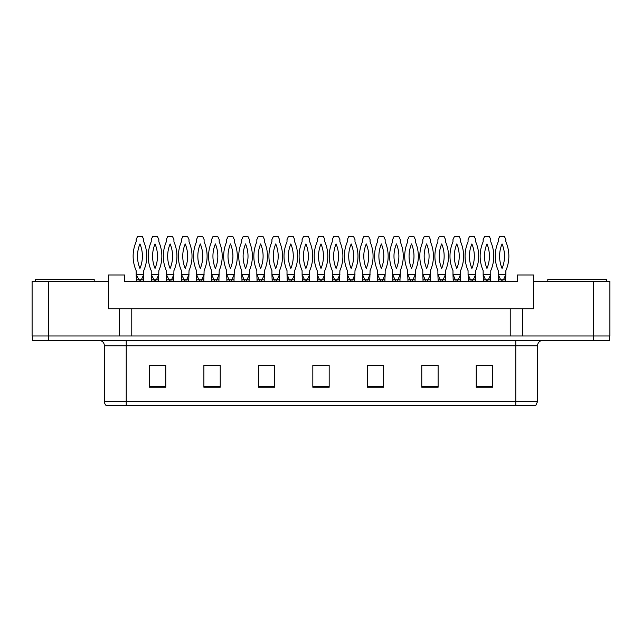 <?xml version="1.0" encoding="UTF-8"?>
<svg xmlns="http://www.w3.org/2000/svg" width="642" height="642" viewBox="0 0 642 642"><rect width="100%" height="100%" fill="white"/><g stroke="black" fill="none" stroke-linecap="round" stroke-linejoin="round"><path stroke-width="0.96" d="M48.439 281.509L32.1 281.509L32.1 335.983L48.439 335.983L48.439 281.509L108.354 281.509L108.354 308.746L119.251 308.746L119.251 335.983M593.561 281.509L593.561 335.983L609.9 335.983L609.9 281.509L533.646 281.509L533.646 308.746L522.748 308.746L522.748 335.983M533.646 281.509L533.646 274.977L517.308 274.977L517.308 281.509L124.692 281.509L124.692 274.977L108.354 274.977L108.354 281.509M522.748 308.746L131.779 308.746L131.779 335.983M131.779 308.746L119.251 308.746M510.221 308.746L510.221 335.983M537.563 401.555L535.661 405.696L515.775 405.696L515.775 401.555L537.563 401.555L537.563 345.781A5.449 5.449 0 0 1 543.012 340.34M515.775 405.696L106.339 405.696A5.449 5.449 0 0 1 104.437 401.555L104.437 345.781C104.108 342.475 102.295 340.661 98.988 340.34M48.656 340.34L609.683 340.34L609.683 335.983L32.317 335.983L32.317 340.34L48.656 340.34L48.656 335.983M492.574 387.23L492.574 365.442L476.236 365.442L476.236 387.23L492.574 387.23M438.109 387.23L438.109 365.442L421.77 365.442L421.77 387.23L438.109 387.23M383.635 387.23L383.635 365.442L367.296 365.442L367.296 387.23L383.635 387.23M165.764 387.23L165.764 365.442L149.425 365.442L149.425 387.23L165.764 387.23M220.23 387.23L220.23 365.442L203.891 365.442L203.891 387.23L220.23 387.23M274.704 387.23L274.704 365.442L258.365 365.442L258.365 387.23L274.704 387.23M329.169 387.23L329.169 365.442L312.831 365.442L312.831 387.23L329.169 387.23M609.683 340.34L609.683 335.983M437.619 365.555L430.702 365.555M422.532 365.555L438.109 365.555M482.88 365.555L491.05 365.555M271.654 365.555L264.737 365.555M203.891 365.555L219.468 365.555M211.298 365.555L204.381 365.555M150.95 365.555L159.12 365.555M377.263 365.555L370.346 365.555M316.915 365.555L325.085 365.555M274.704 365.555L258.365 365.555M383.635 365.555L367.296 365.555M138.945 279.88L136.136 274.431L136.409 281.509M136.409 279.88L143.487 279.88L143.487 281.509M141.288 279.88L140.742 279.88L140.767 281.509M143.487 279.88L143.76 270.619A36.225 36.225 0 0 0 143.76 241.769L143.76 239.57L142.235 236.304L137.661 236.304L136.136 239.57L136.136 241.769A36.225 36.225 0 0 0 136.136 270.619L136.136 274.431L143.76 274.431L141.312 279.88M139.948 243.936A31.867 31.867 0 0 0 139.948 268.452A31.867 31.867 0 0 0 139.948 243.936M154.032 279.88L151.223 274.431L151.496 281.509M151.496 279.88L158.574 279.88L158.574 281.509M156.375 279.88L155.829 279.88L155.854 281.509M158.574 279.88L158.847 270.619A36.225 36.225 0 0 0 158.847 241.769L158.847 239.57L157.322 236.304L152.748 236.304L151.223 239.57L151.223 241.769A36.225 36.225 0 0 0 151.223 270.619L151.223 274.431L158.847 274.431L156.399 279.88M155.035 243.936A31.867 31.867 0 0 0 155.035 268.452A31.867 31.867 0 0 0 155.035 243.936M35.366 281.509L35.366 279.334L94.197 279.334L94.197 281.509M547.803 281.509L547.803 279.334L606.634 279.334L606.634 281.509M169.119 279.88L166.31 274.431L166.583 281.509M166.583 279.88L173.661 279.88L173.661 281.509M171.462 279.88L170.916 279.88L170.941 281.509M173.661 279.88L173.934 270.619A36.225 36.225 0 0 0 173.934 241.769L173.934 239.57L172.409 236.304L167.835 236.304L166.31 239.57L166.31 241.769A36.225 36.225 0 0 0 166.31 270.619L166.31 274.431L173.934 274.431L171.486 279.88M170.122 243.936A31.867 31.867 0 0 0 170.122 268.452A31.867 31.867 0 0 0 170.122 243.936M198.94 279.88L196.484 274.431L196.757 281.509M196.757 279.88L203.835 279.88L203.835 281.509M201.636 279.88L201.09 279.88L201.115 281.509M203.835 279.88L204.108 270.619A36.225 36.225 0 0 0 204.108 241.769L204.108 239.57L202.583 236.304L198.009 236.304L196.484 239.57L196.484 241.769A36.225 36.225 0 0 0 196.484 270.619L196.484 274.431L204.108 274.431L201.66 279.88M200.296 243.936A31.867 31.867 0 0 0 200.296 268.452A31.867 31.867 0 0 0 200.296 243.936M229.114 279.88L226.658 274.431L226.931 281.509M226.931 279.88L234.017 279.88L234.017 281.509M231.818 279.88L231.272 279.88L231.289 281.509M234.017 279.88L234.29 270.619A36.225 36.225 0 0 0 234.29 241.769L234.29 239.57L232.765 236.304L228.183 236.304L226.658 239.57L226.658 241.769A36.225 36.225 0 0 0 226.658 270.619L226.658 274.431L234.29 274.431L231.834 279.88M230.47 243.936A31.867 31.867 0 0 0 230.47 268.452A31.867 31.867 0 0 0 230.47 243.936M259.288 279.88L256.84 274.431L257.105 281.509M257.105 279.88L264.191 279.88L264.191 281.509M261.992 279.88L261.446 279.88L261.463 281.509M264.191 279.88L264.464 270.619A36.225 36.225 0 0 0 264.464 241.769L264.464 239.57L262.939 236.304L258.357 236.304L256.84 239.57L256.84 241.769A36.225 36.225 0 0 0 256.84 270.619L256.84 274.431L264.464 274.431L262.008 279.88M260.652 243.936A31.867 31.867 0 0 0 260.652 268.452A31.867 31.867 0 0 0 260.652 243.936M184.206 279.88L181.397 274.431L181.67 281.509M181.67 279.88L188.748 279.88L188.748 281.509M186.549 279.88L186.003 279.88L186.028 281.509M188.748 279.88L189.021 270.619A36.225 36.225 0 0 0 189.021 241.769L189.021 239.57L187.496 236.304L182.922 236.304L181.397 239.57L181.397 241.769A36.225 36.225 0 0 0 181.397 270.619L181.397 274.431L189.021 274.431L186.573 279.88M185.209 243.936A31.867 31.867 0 0 0 185.209 268.452A31.867 31.867 0 0 0 185.209 243.936M214.027 279.88L211.571 274.431L211.844 281.509M211.844 279.88L218.93 279.88L218.93 281.509M216.731 279.88L216.185 279.88L216.202 281.509M218.93 279.88L219.195 270.619A36.225 36.225 0 0 0 219.195 241.769L219.195 239.57L217.678 236.304L213.096 236.304L211.571 239.57L211.571 241.769A36.225 36.225 0 0 0 211.571 270.619L211.571 274.431L219.195 274.431L216.747 279.88M215.383 243.936A31.867 31.867 0 0 0 215.383 268.452A31.867 31.867 0 0 0 215.383 243.936M244.201 279.88L241.745 274.431L242.018 281.509M242.018 279.88L249.104 279.88L249.104 281.509M246.905 279.88L246.359 279.88L246.376 281.509M249.104 279.88L249.377 270.619A36.225 36.225 0 0 0 249.377 241.769L249.377 239.57L247.852 236.304L243.27 236.304L241.745 239.57L241.745 241.769A36.225 36.225 0 0 0 241.745 270.619L241.745 274.431L249.377 274.431L246.921 279.88M245.565 243.936A31.867 31.867 0 0 0 245.565 268.452A31.867 31.867 0 0 0 245.565 243.936M289.462 279.88L287.014 274.431L287.287 281.509M287.287 279.88L294.365 279.88L294.365 281.509M292.166 279.88L291.62 279.88L291.645 281.509M294.365 279.88L294.638 270.619A36.225 36.225 0 0 0 294.638 241.769L294.638 239.57L293.113 236.304L288.539 236.304L287.014 239.57L287.014 241.769A36.225 36.225 0 0 0 287.014 270.619L287.014 274.431L294.638 274.431L292.19 279.88M290.826 243.936A31.867 31.867 0 0 0 290.826 268.452A31.867 31.867 0 0 0 290.826 243.936M319.636 279.88L317.188 274.431L317.461 281.509M317.461 279.88L324.539 279.88L324.539 281.509M322.34 279.88L321.794 279.88L321.819 281.509M324.539 279.88L324.812 270.619A36.225 36.225 0 0 0 324.812 241.769L324.812 239.57L323.287 236.304L318.713 236.304L317.188 239.57L317.188 241.769A36.225 36.225 0 0 0 317.188 270.619L317.188 274.431L324.812 274.431L322.364 279.88M321 243.936A31.867 31.867 0 0 0 321 268.452A31.867 31.867 0 0 0 321 243.936M349.81 279.88L347.362 274.431L347.635 281.509M347.635 279.88L354.713 279.88L354.713 281.509M352.514 279.88L351.968 279.88L351.993 281.509M354.713 279.88L354.986 270.619A36.225 36.225 0 0 0 354.986 241.769L354.986 239.57L353.461 236.304L348.887 236.304L347.362 239.57L347.362 241.769A36.225 36.225 0 0 0 347.362 270.619L347.362 274.431L354.986 274.431L352.538 279.88M351.174 243.936A31.867 31.867 0 0 0 351.174 268.452A31.867 31.867 0 0 0 351.174 243.936M274.375 279.88L271.927 274.431L272.2 281.509M272.2 279.88L279.278 279.88L279.278 281.509M277.079 279.88L276.533 279.88L276.558 281.509M279.278 279.88L279.551 270.619A36.225 36.225 0 0 0 279.551 241.769L279.551 239.57L278.026 236.304L273.452 236.304L271.927 239.57L271.927 241.769A36.225 36.225 0 0 0 271.927 270.619L271.927 274.431L279.551 274.431L277.095 279.88M275.739 243.936A31.867 31.867 0 0 0 275.739 268.452A31.867 31.867 0 0 0 275.739 243.936M304.549 279.88L302.101 274.431L302.374 281.509M302.374 279.88L309.452 279.88L309.452 281.509M307.253 279.88L306.707 279.88L306.732 281.509M309.452 279.88L309.725 270.619A36.225 36.225 0 0 0 309.725 241.769L309.725 239.57L308.2 236.304L303.626 236.304L302.101 239.57L302.101 241.769A36.225 36.225 0 0 0 302.101 270.619L302.101 274.431L309.725 274.431L307.277 279.88M305.913 243.936A31.867 31.867 0 0 0 305.913 268.452A31.867 31.867 0 0 0 305.913 243.936M334.723 279.88L332.275 274.431L332.548 281.509M332.548 279.88L339.626 279.88L339.626 281.509M337.427 279.88L336.881 279.88L336.906 281.509M339.626 279.88L339.899 270.619A36.225 36.225 0 0 0 339.899 241.769L339.899 239.57L338.374 236.304L333.8 236.304L332.275 239.57L332.275 241.769A36.225 36.225 0 0 0 332.275 270.619L332.275 274.431L339.899 274.431L337.451 279.88M336.087 243.936A31.867 31.867 0 0 0 336.087 268.452A31.867 31.867 0 0 0 336.087 243.936M379.992 279.88L377.536 274.431L377.809 281.509M377.809 279.88L384.895 279.88L384.895 281.509M384.895 279.88L385.16 274.431L382.712 279.88L382.15 279.88L382.167 281.509M377.536 274.431L385.16 274.431L385.16 270.619A36.225 36.225 0 0 0 385.16 241.769L385.16 239.57L383.643 236.304L379.061 236.304L377.536 239.57L377.536 241.769A36.225 36.225 0 0 0 377.536 270.619L377.536 274.431M381.348 243.936A31.867 31.867 0 0 0 381.348 268.452A31.867 31.867 0 0 0 381.348 243.936M410.166 279.88L407.71 274.431L407.983 281.509M407.983 279.88L415.069 279.88L415.069 281.509M415.069 279.88L415.342 274.431L412.886 279.88L412.324 279.88L412.341 281.509M407.71 274.431L415.342 274.431L415.342 270.619A36.225 36.225 0 0 0 415.342 241.769L415.342 239.57L413.817 236.304L409.235 236.304L407.71 239.57L407.71 241.769A36.225 36.225 0 0 0 407.71 270.619L407.71 274.431M411.53 243.936A31.867 31.867 0 0 0 411.53 268.452A31.867 31.867 0 0 0 411.53 243.936M440.34 279.88L437.892 274.431L438.165 281.509M438.165 279.88L445.243 279.88L445.243 281.509M445.243 279.88L445.516 274.431L443.06 279.88L442.498 279.88M437.892 274.431L445.516 274.431L445.516 270.619A36.225 36.225 0 0 0 445.516 241.769L445.516 239.57L443.991 236.304L439.417 236.304L437.892 239.57L437.892 241.769A36.225 36.225 0 0 0 437.892 270.619L437.892 274.431M441.704 243.936A31.867 31.867 0 0 0 441.704 268.452A31.867 31.867 0 0 0 441.704 243.936M470.514 279.88L468.066 274.431L468.339 281.509M468.339 279.88L475.417 279.88L475.417 281.509M475.417 279.88L475.69 274.431L473.242 279.88L472.673 279.88M468.066 274.431L475.69 274.431L475.69 270.619A36.225 36.225 0 0 0 475.69 241.769L475.69 239.57L474.165 236.304L469.591 236.304L468.066 239.57L468.066 241.769A36.225 36.225 0 0 0 468.066 270.619L468.066 274.431M471.878 243.936A31.867 31.867 0 0 0 471.878 268.452A31.867 31.867 0 0 0 471.878 243.936M500.688 279.88L498.24 274.431L498.513 281.509M498.513 279.88L505.591 279.88L505.591 281.509M505.591 279.88L505.864 274.431L503.416 279.88L502.846 279.88M498.24 274.431L505.864 274.431L505.864 270.619A36.225 36.225 0 0 0 505.864 241.769L505.864 239.57L504.339 236.304L499.765 236.304L498.24 239.57L498.24 241.769A36.225 36.225 0 0 0 498.24 270.619L498.24 274.431M502.052 243.936A31.867 31.867 0 0 0 502.052 268.452A31.867 31.867 0 0 0 502.052 243.936M364.905 279.88L362.449 274.431L362.722 281.509M362.722 279.88L369.8 279.88L369.8 281.509M367.601 279.88L367.055 279.88L367.08 281.509M369.8 279.88L370.073 270.619A36.225 36.225 0 0 0 370.073 241.769L370.073 239.57L368.548 236.304L363.974 236.304L362.449 239.57L362.449 241.769A36.225 36.225 0 0 0 362.449 270.619L362.449 274.431L370.073 274.431L367.625 279.88M366.261 243.936A31.867 31.867 0 0 0 366.261 268.452A31.867 31.867 0 0 0 366.261 243.936M395.079 279.88L392.623 274.431L392.896 281.509M392.896 279.88L399.982 279.88L399.982 281.509M399.982 279.88L400.255 274.431L397.799 279.88L397.238 279.88L397.254 281.509M392.623 274.431L400.255 274.431L400.255 270.619A36.225 36.225 0 0 0 400.255 241.769L400.255 239.57L398.73 236.304L394.148 236.304L392.623 239.57L392.623 241.769A36.225 36.225 0 0 0 392.623 270.619L392.623 274.431M396.435 243.936A31.867 31.867 0 0 0 396.435 268.452A31.867 31.867 0 0 0 396.435 243.936M425.253 279.88L422.805 274.431L423.07 281.509M423.07 279.88L430.156 279.88L430.156 281.509M430.156 279.88L430.429 274.431L427.973 279.88L427.411 279.88L427.428 281.509M422.805 274.431L430.429 274.431L430.429 270.619A36.225 36.225 0 0 0 430.429 241.769L430.429 239.57L428.904 236.304L424.322 236.304L422.805 239.57L422.805 241.769A36.225 36.225 0 0 0 422.805 270.619L422.805 274.431M426.617 243.936A31.867 31.867 0 0 0 426.617 268.452A31.867 31.867 0 0 0 426.617 243.936M455.427 279.88L452.979 274.431L453.252 281.509M453.252 279.88L460.33 279.88L460.33 281.509M460.33 279.88L460.603 274.431L458.147 279.88L457.586 279.88M452.979 274.431L460.603 274.431L460.603 270.619A36.225 36.225 0 0 0 460.603 241.769L460.603 239.57L459.078 236.304L454.504 236.304L452.979 239.57L452.979 241.769A36.225 36.225 0 0 0 452.979 270.619L452.979 274.431M456.791 243.936A31.867 31.867 0 0 0 456.791 268.452A31.867 31.867 0 0 0 456.791 243.936M485.601 279.88L483.153 274.431L483.426 281.509M483.426 279.88L490.504 279.88L490.504 281.509M490.504 279.88L490.777 274.431L488.329 279.88L487.759 279.88M483.153 274.431L490.777 274.431L490.777 270.619A36.225 36.225 0 0 0 490.777 241.769L490.777 239.57L489.252 236.304L484.678 236.304L483.153 239.57L483.153 241.769A36.225 36.225 0 0 0 483.153 270.619L483.153 274.431M486.965 243.936A31.867 31.867 0 0 0 486.965 268.452A31.867 31.867 0 0 0 486.965 243.936M515.775 340.34L515.775 345.781L104.437 345.781M537.563 345.781L515.775 345.781L515.775 401.555L126.225 401.555L126.225 405.696M104.437 401.555L126.225 401.555L126.225 340.34M593.344 340.34L593.344 335.983M329.169 386.476L312.831 386.476M274.704 386.476L258.365 386.476M220.23 386.476L203.891 386.476M165.764 386.476L149.425 386.476M383.635 386.476L367.296 386.476M438.109 386.476L421.77 386.476M492.574 386.476L476.236 386.476M139.129 279.88L139.129 281.509M154.216 279.88L154.216 281.509M169.303 279.88L169.303 281.509M199.477 279.88L199.477 281.509M229.659 279.88L229.659 281.509M259.833 279.88L259.833 281.509M184.39 279.88L184.39 281.509M214.572 279.88L214.572 281.509M244.746 279.88L244.746 281.509M290.007 279.88L290.007 281.509M320.181 279.88L320.181 281.509M350.355 279.88L350.355 281.509M274.92 279.88L274.92 281.509M305.094 279.88L305.094 281.509M335.268 279.88L335.268 281.509M380.537 279.88L380.537 281.509M410.711 279.88L410.711 281.509M440.885 279.88L440.885 281.509M442.523 279.88L442.523 281.509M471.059 279.88L471.059 281.509M472.697 279.88L472.697 281.509M501.233 279.88L501.233 281.509M502.871 279.88L502.871 281.509M365.442 279.88L365.442 281.509M395.624 279.88L395.624 281.509M425.798 279.88L425.798 281.509M455.972 279.88L455.972 281.509M457.61 279.88L457.61 281.509M486.146 279.88L486.146 281.509M487.784 279.88L487.784 281.509"/></g></svg>
